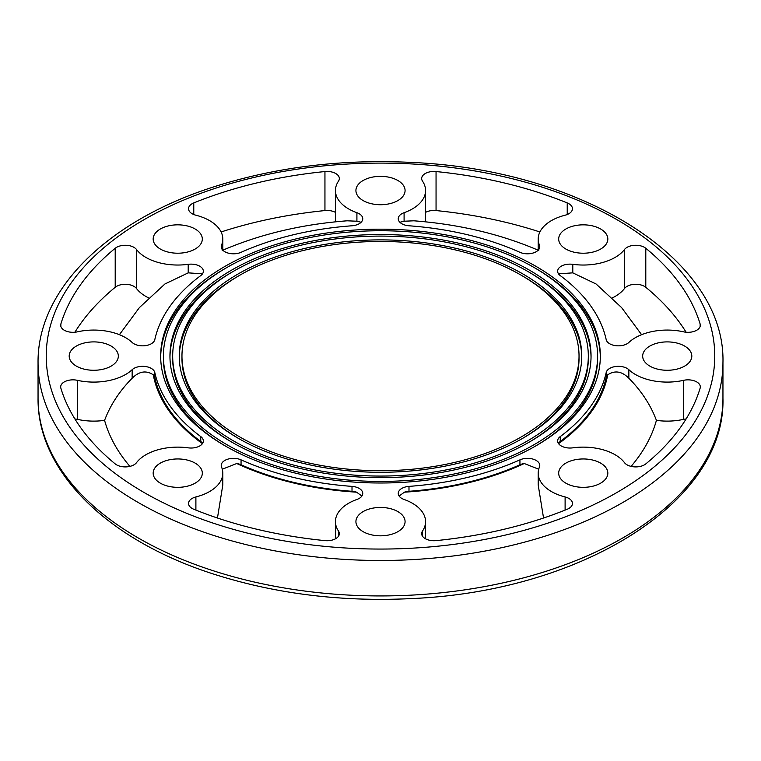 <?xml version="1.0" encoding="UTF-8"?>
<svg xmlns="http://www.w3.org/2000/svg" width="761" height="761" viewBox="0 0 761 761"><rect width="100%" height="100%" fill="white"/><g stroke="black" fill="none" stroke-linecap="round" stroke-linejoin="round"><path stroke-width="1.14" d="M231.62 442.036A210.55 121.56 0 0 0 461.071 468.386A210.55 121.56 0 0 0 591.05 356.081A210.55 121.56 0 0 0 380.5 234.521A210.55 121.56 0 0 0 169.95 356.081A210.55 121.56 0 0 0 231.62 442.036M226.987 444.719A217.104 125.346 0 0 0 463.582 471.887A217.104 125.346 0 0 0 597.604 356.081A217.104 125.346 0 0 0 380.5 230.745A217.104 125.346 0 0 0 163.396 356.081A217.104 125.346 0 0 0 226.987 444.719M169.96 357.194A210.55 121.56 180 0 1 232.59 271.801M528.41 271.801A210.55 121.56 180 0 1 591.04 357.194M232.59 442.598A207.82 119.981 180 0 1 172.68 358.317L172.68 356.081A207.82 119.981 0 0 0 233.551 440.923A207.82 119.981 0 0 0 460.025 466.931A207.82 119.981 0 0 0 588.32 356.081A207.82 119.981 0 0 0 380.5 236.1A207.82 119.981 0 0 0 172.68 356.081M588.32 356.081L588.32 358.317A207.82 119.981 180 0 1 528.41 442.598M238.183 438.25A201.265 116.195 0 0 0 457.523 463.439A201.265 116.195 0 0 0 581.765 356.081A201.265 116.195 0 0 0 380.5 239.886A201.265 116.195 0 0 0 179.235 356.081A201.265 116.195 0 0 0 238.183 438.25M179.244 357.194A201.265 116.195 180 0 1 239.154 275.596M521.846 275.596A201.265 116.195 180 0 1 581.756 357.194M239.154 438.802A198.535 114.626 180 0 1 181.965 358.317L181.965 356.081A198.535 114.626 0 0 0 240.115 437.137A198.535 114.626 0 0 0 456.476 461.984A198.535 114.626 0 0 0 579.035 356.081A198.535 114.626 0 0 0 380.5 241.465A198.535 114.626 0 0 0 181.965 356.081M579.035 356.081L579.035 358.317A198.535 114.626 180 0 1 521.846 438.802M160.676 357.194A219.834 126.916 180 0 1 226.027 268.015M534.973 268.015A219.834 126.916 180 0 1 600.324 357.194M225.056 445.832A219.834 126.916 0 0 0 464.629 473.342A219.834 126.916 0 0 0 600.334 356.081A219.834 126.916 0 0 0 380.5 229.166A219.834 126.916 0 0 0 160.666 356.081A219.834 126.916 0 0 0 225.056 445.832M226.027 446.384A217.104 125.346 180 0 1 163.396 358.317L163.396 356.081M597.604 356.081L597.604 358.317A217.104 125.346 180 0 1 534.973 446.384M217.456 518.022L222.802 484.957L222.802 473.142A45.061 26.017 0 0 0 221.575 467.102A12.29 7.096 180 0 1 221.232 465.456A12.29 7.096 180 0 1 228.119 459.083A12.29 7.096 180 0 1 241.056 459.853A227.482 131.339 0 0 0 352.01 486.384A12.29 7.096 180 0 1 362.759 493.423A12.29 7.096 180 0 1 356.909 499.473A45.061 26.017 0 0 0 335.439 521.637A45.061 26.017 0 0 0 338.502 531.064A12.29 7.096 180 0 1 339.339 533.632A12.29 7.096 180 0 1 324.947 540.624A324.424 187.301 180 0 1 193.77 509.252A12.29 7.096 180 0 1 188.547 503.449A12.29 7.096 180 0 1 195.891 496.952A45.061 26.017 0 0 0 222.802 473.142M222.288 469.214L236.747 463.516A12.29 7.096 180 0 1 241.056 464.752A227.482 131.339 0 0 0 352.01 491.292A12.29 7.096 180 0 1 356.576 492.177L361.894 496.039M399.106 496.039L404.424 492.177A12.29 7.096 180 0 1 408.99 491.292A227.482 131.339 0 0 0 519.944 464.752A12.29 7.096 180 0 1 524.253 463.516L538.712 469.223M538.198 473.142A45.061 26.017 0 0 0 565.109 496.952A12.29 7.096 180 0 1 572.453 503.449A12.29 7.096 180 0 1 567.23 509.252A324.424 187.301 180 0 1 436.053 540.624A12.29 7.096 180 0 1 421.661 533.632A12.29 7.096 180 0 1 422.498 531.064A45.061 26.017 0 0 0 425.561 521.637A45.061 26.017 0 0 0 404.091 499.473A12.29 7.096 180 0 1 398.241 493.423A12.29 7.096 180 0 1 408.99 486.384A227.482 131.339 0 0 0 519.944 459.853A12.29 7.096 180 0 1 532.881 459.083A12.29 7.096 180 0 1 539.768 465.456A12.29 7.096 180 0 1 539.425 467.102A45.061 26.017 0 0 0 538.198 473.142L538.198 484.957L543.544 518.022M558.412 443.397A12.29 7.096 180 0 1 560.229 441.494A227.482 131.339 0 0 0 606.194 377.437A12.29 7.096 180 0 1 607.716 374.802C614.869 370.122 621.908 371.273 628.852 378.236C641.456 391.002 650.655 405.042 656.42 420.357A279.363 161.294 0 0 1 631.107 466.379M686.108 418.959A12.29 7.096 0 0 0 683.578 419.349A45.061 26.017 180 0 1 656.42 420.357M399.877 222.279L404.091 221.232L413.851 220.804C459.178 224.257 500.824 234.141 538.769 250.464M539.891 231.962A324.424 187.301 0 0 0 436.053 210.569A12.29 7.096 0 0 0 425.561 212.367M558.507 273.827L572.795 272.857L596.053 283.967L621.613 307.606L641.599 334.697M686.108 332.234A324.424 187.301 0 0 0 645.794 287.297A12.29 7.096 0 0 0 634.531 284.319A12.29 7.096 0 0 0 624.496 288.524A45.061 26.017 180 0 1 612.244 297.96M222.231 250.455C260.176 234.141 301.822 224.257 347.149 220.804L356.909 221.232L361.133 222.279M335.439 212.367A12.29 7.096 0 0 0 324.947 210.569A324.424 187.301 0 0 0 221.109 231.962M74.892 332.234A324.424 187.301 180 0 1 115.206 287.297A12.29 7.096 180 0 1 126.469 284.319A12.29 7.096 180 0 1 136.504 288.524A45.061 26.017 0 0 0 148.756 297.96M202.493 273.827L188.205 272.857L164.947 283.967L139.387 307.606L119.401 334.697M202.588 443.397A12.29 7.096 0 0 0 200.771 441.494A227.482 131.339 180 0 1 154.806 377.437A12.29 7.096 0 0 0 153.284 374.802C146.131 370.122 139.092 371.273 132.148 378.236C119.544 391.002 110.345 405.042 104.58 420.357A279.363 161.294 0 0 0 129.893 466.379M74.892 418.959A12.29 7.096 180 0 1 77.422 419.349A45.061 26.017 0 0 0 104.58 420.357M628.852 369.703A45.061 26.017 0 0 0 683.578 380.329A12.29 7.096 180 0 1 700.32 386.94A12.29 7.096 180 0 1 700.139 388.158A324.424 187.301 180 0 1 645.794 463.896A12.29 7.096 180 0 1 634.531 466.874A12.29 7.096 180 0 1 624.496 462.669A45.061 26.017 0 0 0 572.795 447.839A12.29 7.096 180 0 1 557.651 440.942A12.29 7.096 180 0 1 560.229 436.595A227.482 131.339 0 0 0 606.194 372.529A12.29 7.096 180 0 1 615.792 366.488A12.29 7.096 180 0 1 628.852 369.703L628.852 378.236M436.053 171.548A324.424 187.301 180 0 1 567.23 202.921A12.29 7.096 180 0 1 572.453 208.714A12.29 7.096 180 0 1 565.109 215.211A45.061 26.017 0 0 0 538.198 239.021A45.061 26.017 0 0 0 539.425 245.061A12.29 7.096 180 0 1 539.768 246.716A12.29 7.096 180 0 1 532.881 253.08A12.29 7.096 180 0 1 519.944 252.319A227.482 131.339 0 0 0 408.99 225.779A12.29 7.096 180 0 1 398.241 218.74A12.29 7.096 180 0 1 404.091 212.7A45.061 26.017 0 0 0 425.561 190.535A45.061 26.017 0 0 0 422.498 181.108A12.29 7.096 180 0 1 421.661 178.531A12.29 7.096 180 0 1 436.053 171.548L436.053 210.569M572.795 264.324A45.061 26.017 0 0 0 624.496 249.503A12.29 7.096 180 0 1 634.531 245.299A12.29 7.096 180 0 1 645.794 248.276A324.424 187.301 180 0 1 700.139 324.015A12.29 7.096 180 0 1 700.32 325.223A12.29 7.096 180 0 1 683.578 331.834A45.061 26.017 0 0 0 628.852 342.46A12.29 7.096 180 0 1 615.792 345.684A12.29 7.096 180 0 1 606.194 339.634A227.482 131.339 0 0 0 560.229 275.577A12.29 7.096 180 0 1 557.651 271.23A12.29 7.096 180 0 1 572.795 264.324L572.795 272.857M193.77 202.921A324.424 187.301 180 0 1 324.947 171.548A12.29 7.096 180 0 1 339.339 178.531A12.29 7.096 180 0 1 338.502 181.108A45.061 26.017 0 0 0 335.439 190.535A45.061 26.017 0 0 0 356.909 212.7A12.29 7.096 180 0 1 362.759 218.74A12.29 7.096 180 0 1 352.01 225.779A227.482 131.339 0 0 0 241.056 252.319A12.29 7.096 180 0 1 228.119 253.08A12.29 7.096 180 0 1 221.232 246.716A12.29 7.096 180 0 1 221.575 245.061A45.061 26.017 0 0 0 222.802 239.021A45.061 26.017 0 0 0 195.891 215.211A12.29 7.096 180 0 1 188.547 208.714A12.29 7.096 180 0 1 193.77 202.921L193.77 214.516M136.504 249.503A12.29 7.096 0 0 0 126.469 245.299A12.29 7.096 0 0 0 115.206 248.276A324.424 187.301 0 0 0 60.861 324.015A12.29 7.096 0 0 0 60.68 325.223A12.29 7.096 0 0 0 77.422 331.834A45.061 26.017 180 0 1 132.148 342.46A12.29 7.096 0 0 0 145.208 345.684A12.29 7.096 0 0 0 154.806 339.634A227.482 131.339 180 0 1 200.771 275.577A12.29 7.096 0 0 0 203.349 271.23A12.29 7.096 0 0 0 188.205 264.324A45.061 26.017 180 0 1 136.504 249.503L136.504 288.524M77.422 380.329A12.29 7.096 0 0 0 60.68 386.94A12.29 7.096 0 0 0 60.861 388.158A324.424 187.301 0 0 0 115.206 463.896A12.29 7.096 0 0 0 126.469 466.874A12.29 7.096 0 0 0 136.504 462.669A45.061 26.017 180 0 1 188.205 447.839A12.29 7.096 0 0 0 203.349 440.942A12.29 7.096 0 0 0 200.771 436.595A227.482 131.339 180 0 1 154.806 372.529A12.29 7.096 0 0 0 145.208 366.488A12.29 7.096 0 0 0 132.148 369.703A45.061 26.017 180 0 1 77.422 380.329L77.422 419.349M565.88 483.178A24.58 14.193 180 0 1 558.679 473.142A24.58 14.193 180 0 1 583.259 458.959A24.58 14.193 180 0 1 607.83 473.142A24.58 14.193 180 0 1 592.657 486.25A24.58 14.193 180 0 1 565.88 483.178M667.245 370.274A24.58 14.193 180 0 1 642.665 356.081A24.58 14.193 180 0 1 667.245 341.898A24.58 14.193 180 0 1 691.816 356.081A24.58 14.193 180 0 1 667.245 370.274M600.638 249.056A24.58 14.193 180 0 1 573.851 252.138A24.58 14.193 180 0 1 558.679 239.021A24.58 14.193 180 0 1 583.259 224.837A24.58 14.193 180 0 1 607.83 239.021A24.58 14.193 180 0 1 600.638 249.056M405.08 190.535A24.58 14.193 180 0 1 380.5 204.728A24.58 14.193 180 0 1 355.92 190.535A24.58 14.193 180 0 1 380.5 176.343A24.58 14.193 180 0 1 405.08 190.535M195.12 228.994A24.58 14.193 180 0 1 202.321 239.021A24.58 14.193 180 0 1 177.741 253.213A24.58 14.193 180 0 1 153.17 239.021A24.58 14.193 180 0 1 168.343 225.912A24.58 14.193 180 0 1 195.12 228.994M93.755 341.898A24.58 14.193 180 0 1 118.336 356.081A24.58 14.193 180 0 1 93.755 370.274A24.58 14.193 180 0 1 69.184 356.081A24.58 14.193 180 0 1 93.755 341.898M160.362 463.107A24.58 14.193 180 0 1 187.149 460.034A24.58 14.193 180 0 1 202.321 473.142A24.58 14.193 180 0 1 177.741 487.335A24.58 14.193 180 0 1 153.17 473.142A24.58 14.193 180 0 1 160.362 463.107M355.92 521.637A24.58 14.193 180 0 1 380.5 507.444A24.58 14.193 180 0 1 405.08 521.637A24.58 14.193 180 0 1 380.5 535.82A24.58 14.193 180 0 1 355.92 521.637M722.95 398.222C725.851 501.756 581.775 591.326 412.167 598.546C342.716 602.046 277.318 594.132 215.962 574.821C109.042 541.347 37.194 472.162 38.05 398.222A342.45 197.708 0 0 0 138.35 538.027A342.45 197.708 0 0 0 511.554 580.89A342.45 197.708 0 0 0 722.95 398.222L722.95 362.778A342.45 197.708 180 0 1 511.554 545.437A342.45 197.708 180 0 1 138.35 502.574A342.45 197.708 180 0 1 38.05 362.778C37.194 288.838 109.042 219.653 215.962 186.179C277.318 166.868 342.716 158.954 412.167 162.454C581.775 169.674 725.851 259.244 722.95 362.778M236.747 463.516A228.471 131.91 0 0 0 356.576 492.177M404.424 492.177A228.471 131.91 0 0 0 524.253 463.516M558.574 443.634A228.471 131.91 0 0 0 607.716 374.802M153.284 374.802A228.471 131.91 0 0 0 202.426 443.634M241.056 459.853L241.056 464.752M352.01 486.384L352.01 491.292M195.891 496.952L195.891 510.108M338.502 531.064L338.502 536.201M422.498 531.064L422.498 536.201M565.109 496.952L565.109 510.108M519.944 459.853L519.944 464.752M408.99 486.384L408.99 491.292M683.578 380.329L683.578 419.349M606.194 372.529L606.194 377.437M560.229 436.595L560.229 441.494M144.143 492.538A334.26 192.98 0 0 0 703.364 406.032A334.26 192.98 0 0 0 293.984 169.674A334.26 192.98 0 0 0 144.143 492.538M567.23 202.921L567.23 214.516M404.091 212.7L404.091 221.232M539.425 245.061L539.425 248.362M624.496 249.503L624.496 288.524M700.139 324.015L700.139 326.44M645.794 248.276L645.794 287.297M324.947 171.548L324.947 210.569M221.575 245.061L221.575 248.362M356.909 212.7L356.909 221.232M115.206 248.276L115.206 287.297M60.861 324.015L60.861 326.44M188.205 264.324L188.205 272.857M200.771 436.595L200.771 441.494M154.806 372.529L154.806 377.437M132.148 369.703L132.148 378.236M38.05 398.222L38.05 362.778M335.439 538.817L335.439 521.637M425.561 538.817L425.561 521.637M425.561 221.841L425.561 190.535M538.198 250.179L538.198 239.021M222.802 250.179L222.802 239.021M335.439 221.841L335.439 190.535"/></g></svg>
